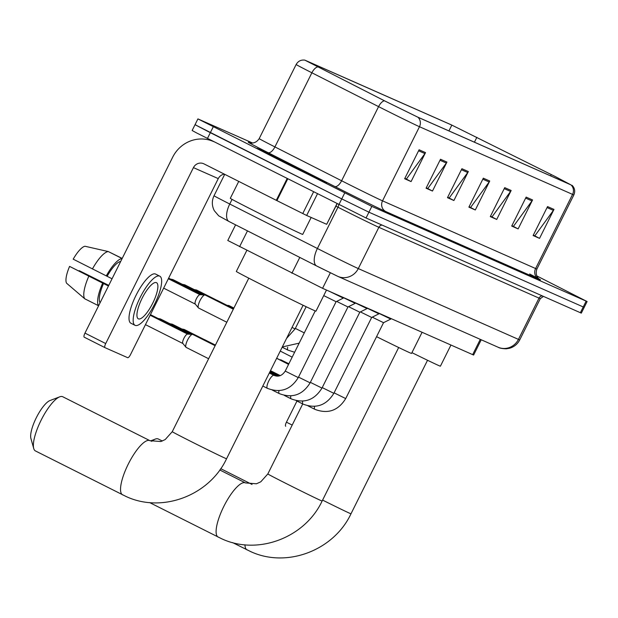 <?xml version="1.0" encoding="UTF-8"?>
<svg xmlns="http://www.w3.org/2000/svg" width="618" height="618" viewBox="0 0 618 618"><rect width="100%" height="100%" fill="white"/><g stroke="black" fill="none" stroke-linecap="round" stroke-linejoin="round"><path stroke-width="0.93" d="M481.237 339.776L473.62 355.049L322.573 288.32L227.787 240.487L235.589 224.844M196.006 125.068L195.033 124.697L192.144 130.491L196.339 132.8L366.041 217.992L581.322 313.125L584.211 307.331L583.245 306.953L584.211 307.331L587.1 301.538L536.725 275.875M252.7 143.067L197.922 118.903L371.812 206.404L368.931 212.198L583.245 306.953L368.931 212.198L341.754 198.903L368.931 212.198L366.041 217.992M213.218 126.891L210.329 132.685L341.754 198.903L195.033 124.697L210.329 132.685L207.447 138.478M302.055 170.228A38.834 0.541 26.5 0 0 257.018 148.351A38.834 0.541 26.5 0 0 281.499 161.136A38.834 0.541 26.5 0 0 326.528 183.013A38.834 0.541 26.5 0 0 302.055 170.228A38.834 0.541 26.5 0 0 257.018 148.351A38.834 0.541 26.5 0 0 281.499 161.136A38.834 0.541 26.5 0 0 326.528 183.013A38.834 0.541 26.5 0 0 302.055 170.228M555.219 176.539L570.499 184.666L417.42 116.98L384.69 100.904L305.416 60.433L451.828 125.106L555.219 176.539M555.389 176.617L451.271 124.828L304.867 60.139L384.427 100.788L417.969 117.258L571.055 184.944L555.389 176.617M419.089 149.78L404.651 178.741L411.078 181.584L425.516 152.623L419.089 149.78M404.844 178.355L406.381 179.035L424.929 153.588A6.474 6.195 -66.1 0 0 425.516 152.623M405.593 178.687L411.078 181.584M440.503 159.251L426.065 188.212L432.484 191.047L446.922 162.086L440.503 159.251M426.258 187.818L427.795 188.498L446.343 163.052A6.474 6.195 -66.1 0 0 446.922 162.086M427.007 188.15L432.484 191.047M461.909 168.714L447.471 197.675L453.898 200.518L468.336 171.557L461.909 168.714M447.664 197.289L449.201 197.961L467.749 172.515A6.474 6.195 -66.1 0 0 468.336 171.557M448.413 197.621L453.898 200.518M547.548 206.582L533.11 235.543L539.537 238.378L553.975 209.417L547.548 206.582M533.303 235.149L534.84 235.829L553.388 210.383A6.474 6.195 -66.1 0 0 553.975 209.417M534.06 235.481L539.537 238.378M526.142 197.111L511.704 226.072L518.123 228.915L532.561 199.954L526.142 197.111M511.897 225.686L513.434 226.366L531.982 200.92A6.474 6.195 -66.1 0 0 532.561 199.954M512.646 226.018L518.123 228.915M504.728 187.648L490.29 216.609L496.717 219.444L511.156 190.491L504.728 187.648M490.483 216.215L492.021 216.895L510.568 191.449A6.474 6.195 -66.1 0 0 511.156 190.491M491.24 216.547L496.717 219.444M483.322 178.185L468.884 207.138L475.304 209.981L489.742 181.02L483.322 178.185M469.077 206.752L470.615 207.432L489.162 181.986A6.474 6.195 -66.1 0 0 489.742 181.02M469.827 207.084L475.304 209.981M371.812 206.404L587.1 301.538M426.953 188.258L426.204 187.926M405.539 178.795L404.79 178.463M491.186 216.655L490.429 216.331M512.592 226.126L511.843 225.794M534.006 235.589L533.249 235.257M448.359 197.729L447.61 197.397M469.773 207.192L469.023 206.86M285.686 426.258L285.701 426.265A4.048 1.166 -63.3 0 1 285.686 426.258A4.048 1.166 -63.3 0 1 286.435 422.179L292.198 425.076M296.972 401.051L286.435 422.179M280.433 360.124A16.184 4.674 116.7 0 0 280.665 359.73L288.845 363.847M292.183 357.15L280.248 351.078M276.64 358.316L288.575 364.388M288.884 363.763L280.665 359.73M288.637 364.257L276.686 358.231M411.928 352.646A44.496 0.618 26.5 0 0 440.41 366.18L450.931 345.068M158.432 439.066A30.336 8.768 116.7 0 0 158.324 439.004A30.336 8.768 116.7 0 0 158.208 438.95A30.336 8.768 116.7 0 0 155.319 439.081A30.336 8.768 116.7 0 0 151.649 441.399M376.571 336.671A44.496 0.618 26.5 0 0 411.549 353.419L422.071 332.306M33.72 448.483L30.9 438.425A22.248 6.427 -63.3 0 1 36.439 417.467A22.248 6.427 -63.3 0 1 49.988 400.541L59.745 396.818A30.336 8.768 116.7 0 0 41.267 419.9A30.336 8.768 116.7 0 0 33.72 448.483A30.336 8.768 116.7 0 0 35.442 450.939A30.336 8.768 116.7 0 0 35.558 450.993M62.858 396.81A30.336 8.768 116.7 0 0 62.75 396.748A30.336 8.768 116.7 0 0 62.634 396.694A30.336 8.768 116.7 0 0 59.745 396.818M246.829 250.383L236.323 271.456A44.496 0.618 26.5 0 0 264.373 286.103A44.496 0.618 26.5 0 0 315.968 311.163L326.497 290.051M372.268 317.158L383.539 322.696L345.709 398.571L334.083 392.847M379.104 313.442L390.769 319.073L391.016 318.579M360.41 311.912L371.673 317.451L333.851 393.326L322.225 387.602M367.239 308.197L378.904 313.828L379.151 313.334M348.544 306.667L359.815 312.206L321.986 388.081L310.367 382.357M355.381 302.951L367.046 308.583L367.293 308.088M215.419 345.114A7.285 2.101 -63.3 0 1 215.427 345.107L204.628 339.676A7.285 2.101 -63.3 0 1 204.651 339.691M336.686 301.422L347.957 306.961L310.128 382.836L298.502 377.111M343.515 297.706L355.188 303.338L355.435 302.843M203.554 339.869A7.285 2.101 -63.3 0 1 204.365 339.606A7.285 2.101 -63.3 0 1 204.597 339.661A7.285 2.101 -63.3 0 1 204.628 339.676M323.732 295.605L336.092 301.715L298.262 377.59L285.23 371.094C282.117 375.775 278.363 377.189 273.975 375.35A7.285 2.101 -63.3 0 1 274.06 375.404M329.464 291.364L343.322 298.092L343.569 297.598M186.242 347.455A7.285 2.101 -63.3 0 1 186.211 347.44A7.285 2.101 -63.3 0 1 186.003 347.27A7.285 2.101 -63.3 0 1 187.563 340.085A7.285 2.101 -63.3 0 1 192.507 334.369A7.285 2.101 -63.3 0 1 192.739 334.423A7.285 2.101 -63.3 0 1 192.77 334.431A7.285 2.101 -63.3 0 1 192.793 334.446M182.974 343.538A5.261 1.522 -63.3 0 1 182.82 343.415A5.261 1.522 -63.3 0 1 183.948 338.231A5.261 1.522 -63.3 0 1 187.517 334.099A5.261 1.522 -63.3 0 1 187.687 334.137M227.826 305.709A7.285 2.101 -63.3 0 1 228.629 305.454A7.285 2.101 -63.3 0 1 228.892 305.524L233.905 308.042M215.96 300.472A7.285 2.101 -63.3 0 1 216.771 300.209A7.285 2.101 -63.3 0 1 217.034 300.278L233.612 308.629M226.821 322.248L198.617 308.034A7.285 2.101 -63.3 0 1 198.409 307.864A7.285 2.101 -63.3 0 1 199.969 300.68A7.285 2.101 -63.3 0 1 204.913 294.964A7.285 2.101 -63.3 0 1 205.176 295.033L233.318 309.216M195.381 304.141A5.261 1.522 -63.3 0 1 195.226 304.017A5.261 1.522 -63.3 0 1 196.354 298.826A5.261 1.522 -63.3 0 1 199.923 294.701A5.261 1.522 -63.3 0 1 200.093 294.74M317.42 193.89L306.667 215.473L326.683 224.319L336.949 203.731M213.434 141.514L213.697 141.622A32.36 30.977 -66.1 0 0 213.434 141.514A32.36 30.977 -66.1 0 0 172.685 157.173L84.967 333.102L105.717 343.554L193.434 167.625A8.088 7.748 113.9 0 1 203.963 163.87L276.285 200.309L287.107 178.617M104.952 347.633L84.233 337.189A4.048 1.166 -63.3 0 1 84.218 337.181A4.048 1.166 -63.3 0 1 84.967 333.102M105.717 343.554A4.048 1.166 116.7 0 0 104.967 347.64A4.048 1.166 116.7 0 0 104.983 347.648L127.679 357.683A4.048 1.166 116.7 0 0 130.552 354.531L218.27 178.61A8.088 7.748 113.9 0 1 224.334 174.137M337.104 203.809L326.683 224.319M306.667 215.473L276.285 200.309M138.386 318.842A20.224 5.848 116.7 0 0 152.7 303.245A20.224 5.848 116.7 0 0 156.508 282.681A20.224 5.848 116.7 0 0 156.431 282.65A20.224 5.848 116.7 0 0 142.125 298.247A20.224 5.848 116.7 0 0 138.308 318.811A20.224 5.848 116.7 0 0 138.386 318.842M78.965 271.047A16.184 4.674 116.7 0 0 79.197 270.653L108.691 285.508M120.68 261.468A23.461 6.783 116.7 0 0 107.13 276.3L73.202 259.166A21.035 6.08 116.7 0 1 84.998 246.25L108.312 251.565L122.148 258.533A26.698 7.717 116.7 0 0 106.265 275.914M112.051 278.78L107.13 276.3M108.49 285.918L69.587 266.404L108.444 286.018M103.523 283.538A23.461 6.783 116.7 0 0 100.062 302.828M155.744 274.145A27.509 7.949 116.7 0 0 155.636 274.091A27.509 7.949 116.7 0 0 155.535 274.037A27.509 7.949 116.7 0 0 136.068 295.257A27.509 7.949 116.7 0 0 130.885 323.222A27.509 7.949 116.7 0 0 130.985 323.268M159.683 276.13A27.509 7.949 116.7 0 0 140.224 297.351A27.509 7.949 116.7 0 0 135.033 325.315A27.509 7.949 116.7 0 0 135.141 325.362A27.509 7.949 116.7 0 0 154.6 304.141A27.509 7.949 116.7 0 0 159.792 276.176A27.509 7.949 116.7 0 0 159.683 276.13M102.658 283.152A26.698 7.717 116.7 0 0 98.594 305.763L84.766 298.795L66.574 283.199A21.035 6.08 116.7 0 1 69.587 266.404M122.202 258.424L109.973 252.399M108.312 251.565A26.698 7.717 116.7 0 0 92.43 268.946M88.822 276.184A26.698 7.717 116.7 0 0 84.766 298.795M108.768 285.369L79.197 270.653M238.741 181.398L230.305 198.308A40.456 0.564 26.5 0 0 255.806 211.626A40.456 0.564 26.5 0 0 302.712 234.407L311.163 217.459M298.757 168.768L268.173 153.921L305.586 172.901L315.373 177.451L298.757 168.768M480.286 339.359L472.654 354.67M247.47 230.877L239.583 246.706M299.792 257.42L291.897 273.249M330.321 272.785L322.573 288.32M232.067 199.39L229.757 204.025A16.184 7.292 116.9 0 0 229.054 221.53L218.672 215.806L214.299 210.684C211.781 205.74 211.688 200.757 214.037 195.736A32.36 0.448 26.5 0 0 229.757 204.025L317.389 248.49A32.36 0.448 26.5 0 0 322.063 250.854A32.36 0.448 26.5 0 0 358.293 268.575L518.44 339.382A32.36 0.448 26.5 0 0 519.738 339.885C517.544 344.087 514.191 346.868 509.657 348.235L506.273 348.815C502.295 348.691 499.553 348.158 498.062 347.216L337.915 276.408A16.184 15.489 113.9 0 0 358.293 268.575L378.865 227.308A32.36 0.448 -153.5 0 1 342.635 209.587A32.36 0.448 -153.5 0 1 337.961 207.223L335.922 206.188M542.179 295.868A4.048 3.87 -66.1 0 0 539.012 298.115L518.44 339.382A16.184 15.489 113.9 0 1 498.062 347.216M319.004 267.161L316.787 266.041A16.184 7.292 116.9 0 1 316.686 265.995L229.054 221.53A16.184 7.292 116.9 0 0 229.162 221.576L316.586 265.941M338.741 204.635A4.048 1.823 -63.1 0 1 337.961 207.223L317.389 248.49A16.184 7.292 116.9 0 0 316.686 265.995L337.915 276.408M543.415 296.416L540.31 298.618A32.36 0.448 -153.5 0 1 539.012 298.115L378.865 227.308A4.048 3.87 -66.1 0 1 382.032 225.06M580.356 312.747L586.127 301.167M338.865 204.697L344.643 193.11M337.243 276.091L319.127 267.223M529.641 274.006A40.456 0.564 -153.5 0 1 538.911 279.259L385.833 211.58A8.088 7.748 113.9 0 1 382.527 200.85L535.605 268.536A32.36 0.448 26.5 0 0 536.903 269.039C534.137 276.756 540.928 280.456 539.514 279.251L539.506 279.243M385.833 211.58A40.456 0.564 -153.5 0 1 340.541 189.417A40.456 0.564 -153.5 0 1 334.701 186.466L267.996 152.623A40.456 0.564 -153.5 0 1 249.68 142.758M346.289 183.129A32.36 0.448 26.5 0 0 382.527 200.85L419.483 126.721A32.36 0.448 -153.5 0 1 378.579 106.628L311.881 72.785A32.36 0.448 -153.5 0 1 296.153 64.488L259.189 138.625A32.36 0.448 26.5 0 0 274.917 146.914L341.615 180.765A32.36 0.448 26.5 0 0 346.289 183.129M317.729 66.937A8.088 3.646 116.9 0 0 311.881 72.785L274.917 146.914A8.088 3.646 -63.1 0 1 267.996 152.623M384.427 100.788A8.088 3.646 116.9 0 0 378.579 106.628L341.615 180.765A8.088 3.646 -63.1 0 1 334.701 186.466M417.969 117.258A8.088 7.748 113.9 0 1 419.483 126.721L572.569 194.4A8.088 7.748 -66.1 0 0 571.055 184.944M572.098 185.323C574.794 188.081 575.389 191.279 573.859 194.902A32.36 0.448 -153.5 0 1 572.569 194.4L535.605 268.536A8.088 7.748 113.9 0 0 538.911 279.259M551.271 174.554L550.615 175.867M476.864 137.304L474.431 142.186M451.828 125.106L448.931 130.916M482.82 179.181L489.162 181.986M504.234 188.652L510.568 191.449M525.64 198.115L531.982 200.92M547.054 207.578L553.388 210.383M461.414 169.718L467.749 172.515M440.001 160.247L446.343 163.052M418.595 150.784L424.929 153.588M427.532 360.271L350.993 513.782A30.336 0.425 -153.5 0 1 349.78 513.319A30.336 0.425 -153.5 0 1 322.596 500.093M247.146 549.92A30.336 8.768 -63.3 0 1 247.03 549.865A30.336 8.768 -63.3 0 1 244.952 544.798M398.672 347.509L322.132 501.02A30.336 0.425 -153.5 0 1 320.92 500.557A30.336 0.425 -153.5 0 1 286.953 483.933A30.336 0.425 -153.5 0 1 267.833 473.944L260.773 481.816L256.439 483.786L245.477 482.921A30.336 8.768 -63.3 0 1 245.555 482.959M218.285 537.166A30.336 8.768 -63.3 0 1 218.169 537.112A30.336 8.768 -63.3 0 1 223.894 506.266A30.336 8.768 -63.3 0 1 245.361 482.867A30.336 8.768 -63.3 0 1 245.477 482.921L219.784 469.974M303.098 305.253L226.559 458.765A30.336 0.425 -153.5 0 1 225.346 458.293A30.336 0.425 -153.5 0 1 191.379 441.677A30.336 0.425 -153.5 0 1 172.252 431.688L165.199 439.56L160.865 441.53L149.904 440.665A30.336 8.768 -63.3 0 1 149.981 440.704M122.712 494.902A30.336 8.768 -63.3 0 1 122.596 494.848A30.336 8.768 -63.3 0 1 128.32 464.01A30.336 8.768 -63.3 0 1 149.788 440.603A30.336 8.768 -63.3 0 1 149.904 440.665L62.75 396.748M184.357 329.533A5.261 1.522 -63.3 0 1 184.38 329.541A5.261 1.522 -63.3 0 1 184.403 329.556L184.141 329.433A5.261 5.037 113.9 0 1 184.357 329.533A5.261 1.522 -63.3 0 0 183.43 329.796M314.964 409.371A7.285 2.101 -63.3 0 1 314.894 409.348A7.285 2.101 -63.3 0 1 314.863 409.332A7.285 2.101 -63.3 0 1 314.778 409.278A7.285 2.101 -63.3 0 1 314.57 406.405M172.499 324.288A5.261 1.522 -63.3 0 1 172.522 324.303A5.261 1.522 -63.3 0 1 172.538 324.311L172.283 324.187A5.261 5.037 113.9 0 1 172.499 324.288A5.261 1.522 -63.3 0 0 171.572 324.55M303.098 404.126A7.285 2.101 -63.3 0 1 303.029 404.102A7.285 2.101 -63.3 0 1 302.998 404.087A7.285 2.101 -63.3 0 1 302.913 404.033A7.285 2.101 -63.3 0 1 302.704 401.159M159.707 319.313A5.261 1.522 -63.3 0 1 160.641 319.05L160.417 318.942A5.261 5.037 113.9 0 1 160.641 319.05A5.261 1.522 -63.3 0 1 160.657 319.058A5.261 1.522 -63.3 0 1 160.68 319.066M291.24 398.88A7.285 2.101 -63.3 0 1 291.171 398.857A7.285 2.101 -63.3 0 1 291.14 398.842A7.285 2.101 -63.3 0 1 291.055 398.788A7.285 2.101 -63.3 0 1 290.846 395.914M279.382 393.635A7.285 2.101 -63.3 0 1 279.305 393.612A7.285 2.101 -63.3 0 1 279.282 393.596A7.285 2.101 -63.3 0 1 279.189 393.542A7.285 2.101 -63.3 0 1 278.981 390.669M267.517 388.398A7.285 2.101 -63.3 0 1 267.447 388.367A7.285 2.101 -63.3 0 1 267.416 388.351A7.285 2.101 -63.3 0 1 267.331 388.297A7.285 2.101 -63.3 0 1 268.869 380.796A7.285 2.101 -63.3 0 1 273.944 375.335A7.285 2.101 -63.3 0 1 273.975 375.35L269.317 373.002M196.763 290.136A5.261 1.522 -63.3 0 1 196.787 290.143A5.261 1.522 -63.3 0 1 196.81 290.151L196.547 290.027A5.261 5.037 113.9 0 1 196.763 290.136A5.261 1.522 -63.3 0 0 195.836 290.398M288.081 350.174A7.285 2.101 -63.3 0 1 287.98 350.136A7.285 2.101 -63.3 0 1 287.895 350.082A7.285 2.101 -63.3 0 1 287.687 347.208M184.906 284.89A5.261 1.522 -63.3 0 1 184.929 284.898A5.261 1.522 -63.3 0 1 184.944 284.913L184.689 284.79A5.261 5.037 113.9 0 1 184.906 284.89A5.261 1.522 -63.3 0 0 183.979 285.153M295.342 328.405L304.28 332.878M203.276 294.879L172.824 279.545A5.261 5.037 113.9 0 1 173.048 279.645A5.261 1.522 -63.3 0 1 173.063 279.653A5.261 1.522 -63.3 0 1 173.086 279.668M292.036 327.447L295.103 328.884L286.582 338.386M172.113 279.908A5.261 1.522 -63.3 0 1 173.048 279.645M193.434 167.625L218.27 178.61M287.718 178.926L276.903 200.626M302.75 213.565L313.535 191.935M519.738 339.885L540.31 298.618M214.037 195.736L224.713 174.322M304.867 60.139C301.036 59.645 298.131 61.097 296.153 64.488M197.922 118.903L195.033 124.697M573.859 194.902L536.903 269.039M259.189 138.625C254.693 145.485 247.648 142.279 249.463 142.681M350.993 513.782C333.805 550.476 286.644 568.514 250.444 551.48L232.592 542.596M252.036 484.442L220.711 468.66M322.132 501.02C304.944 537.714 257.783 555.752 221.584 538.718L149.61 502.565M150.468 440.928L155.319 439.081M162.325 441.02L158.324 439.004M302.727 403.948L267.833 473.944M226.559 458.765C209.371 495.458 162.21 513.496 126.01 496.463L35.442 450.939M248.791 278.177L172.252 431.688M308.065 405.902L314.863 409.332C327.903 414.269 338.185 410.684 345.709 398.571M383.539 322.696L390.769 319.073M280.317 375.62L270.483 370.661M184.38 329.541L204.357 339.606L202.882 339.529M181.816 328.985L184.141 329.433M296.2 400.657L302.998 404.087C316.045 409.031 326.327 405.439 333.851 393.326M371.673 317.451L378.904 313.828M279.429 375.899L270.197 371.248M172.522 324.303L192.492 334.361L187.517 334.099M169.958 323.739L172.283 324.187M284.342 395.42L291.14 398.842C304.18 403.786 314.462 400.194 321.986 388.081M359.815 312.206L367.046 308.583M214.747 344.774L215.566 344.821M278.37 376.099L269.904 371.835M160.657 319.058L190.869 334.276M158.092 318.494L160.417 318.942M272.476 390.174L279.282 393.596C292.322 398.54 302.604 394.948 310.128 382.836M347.957 306.961L355.188 303.338M277.019 376.153L269.61 372.422M150.444 314.639L189.247 334.191M262.82 386.034L267.416 388.351C280.464 393.295 290.746 389.703 298.262 377.59M336.092 301.715L343.322 298.092M208.629 358.734L186.211 347.44M145.462 324.643L182.889 343.5M315.234 310.924L285.23 371.094M215.126 345.701L192.77 334.431M182.82 343.415L186.003 347.27M150.151 315.226L187.617 334.106M282.179 347.208L287.98 350.136L294.624 352.252M196.787 290.143L216.763 300.209L215.288 300.132M194.222 289.587L196.547 290.027M282.318 346.937L299.166 343.152M184.929 284.898L204.898 294.964L199.923 294.701M182.364 284.342L184.689 284.79M306.157 306.721L295.103 328.884M227.154 305.377L228.629 305.454M170.498 279.097L172.824 279.545M168.637 278.154L201.653 294.794M163.654 288.15L195.296 304.095M195.226 304.017L198.409 307.864M168.343 278.741L200.023 294.701M104.967 347.64L84.218 337.181M130.885 323.222L135.033 325.315M155.636 274.091L159.792 276.176"/></g></svg>
